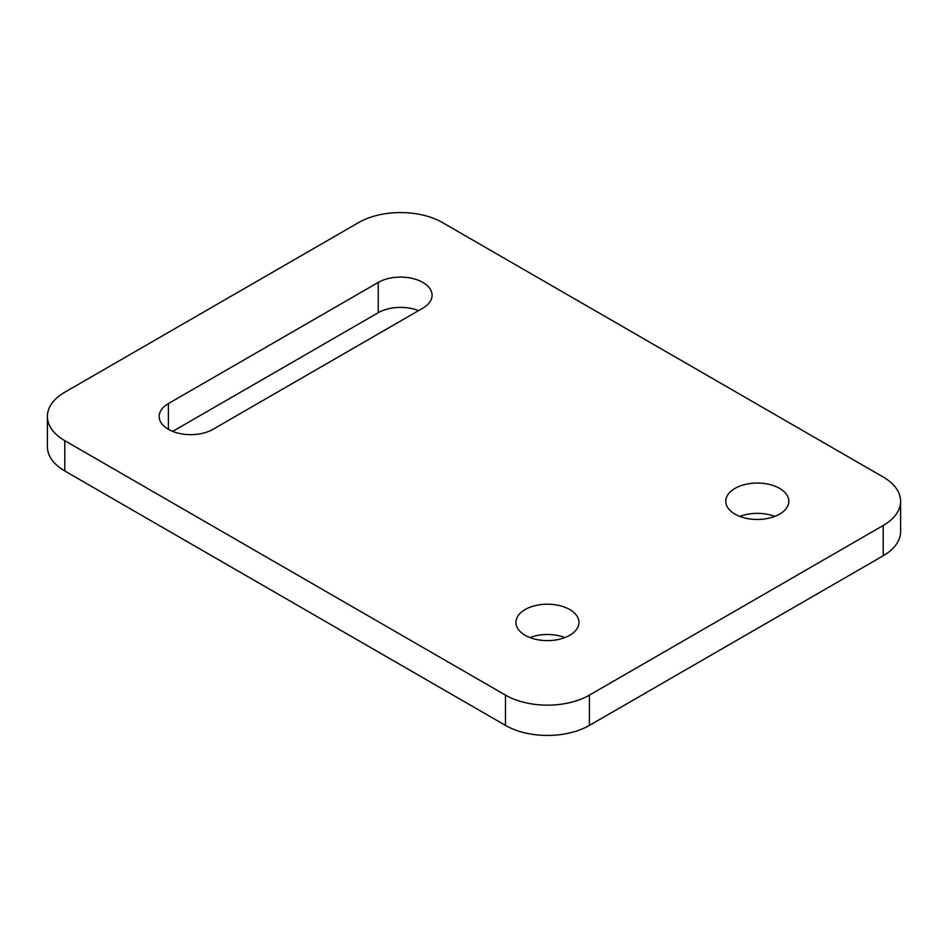 <?xml version="1.0" encoding="UTF-8"?>
<svg xmlns="http://www.w3.org/2000/svg" width="948" height="948" viewBox="0 0 948 948"><rect width="100%" height="100%" fill="white"/><g stroke="black" fill="none" stroke-linecap="round" stroke-linejoin="round"><path stroke-width="1.42" d="M378.252 282.421A31.533 18.202 180 0 1 412.617 278.475A31.533 18.202 180 0 1 432.087 295.29A31.533 18.202 180 0 1 422.844 308.159L212.992 429.326A31.533 18.202 180 0 1 178.627 433.272A31.533 18.202 180 0 1 159.169 416.445A31.533 18.202 180 0 1 168.4 403.575L378.252 282.421L378.252 312.71L172.69 431.387M418.566 310.636A31.533 18.202 0 0 0 378.252 312.71M525.156 635.29A31.533 18.202 180 0 1 515.913 622.421A31.533 18.202 180 0 1 547.446 604.208A31.533 18.202 180 0 1 578.979 622.421A31.533 18.202 180 0 1 559.521 639.236A31.533 18.202 180 0 1 525.156 635.29M564.949 637.566A31.533 18.202 0 0 0 529.956 637.566M735.008 514.136A31.533 18.202 180 0 1 725.765 501.255A31.533 18.202 180 0 1 757.298 483.053A31.533 18.202 180 0 1 788.831 501.255A31.533 18.202 180 0 1 769.373 518.082A31.533 18.202 180 0 1 735.008 514.136M774.8 516.411A31.533 18.202 0 0 0 739.807 516.411M900.6 501.255L900.6 531.555A59.357 34.27 180 0 1 883.216 555.777L589.419 725.398A59.357 34.27 180 0 1 505.474 725.398L64.784 470.966A59.357 34.27 180 0 1 47.4 446.745L47.4 416.445A59.357 34.27 0 0 0 64.784 440.678L505.474 695.109A59.357 34.27 0 0 0 589.419 695.109L883.216 525.488A59.357 34.27 0 0 0 900.6 501.255A59.357 34.27 0 0 0 883.216 477.034L442.526 222.602A59.357 34.27 0 0 0 358.581 222.602L64.784 392.223A59.357 34.27 0 0 0 47.4 416.445M168.4 429.326L168.4 403.575M589.419 725.398L589.419 695.109M505.474 725.398L505.474 695.109M64.784 470.966L64.784 440.678M883.216 555.777L883.216 525.488"/></g></svg>
